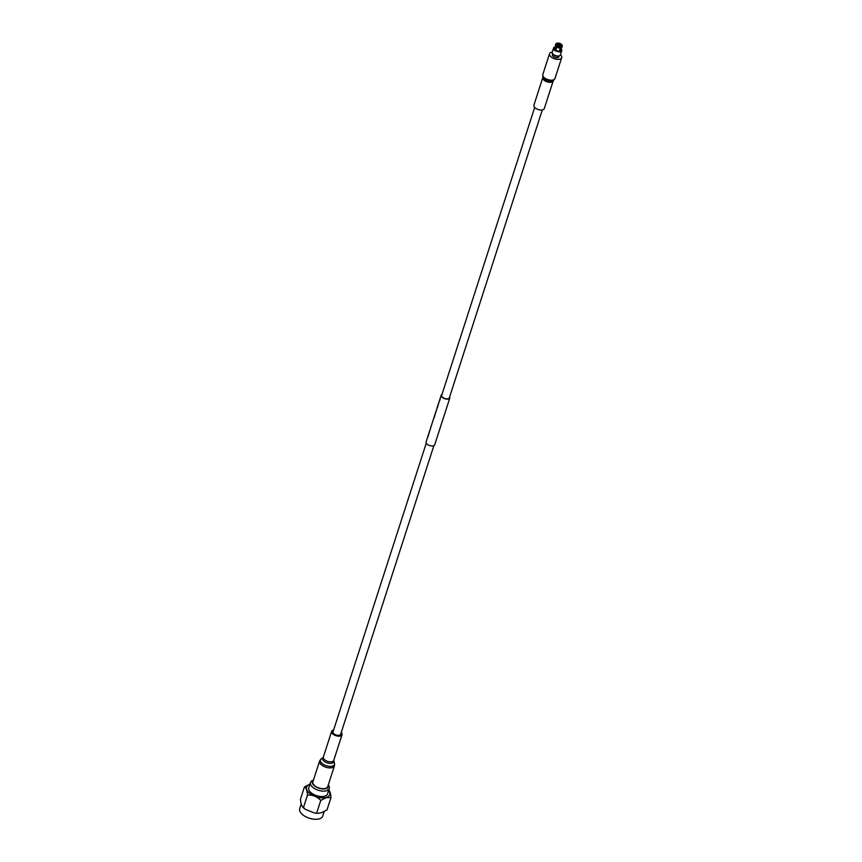 <?xml version="1.0" encoding="UTF-8"?>
<svg xmlns="http://www.w3.org/2000/svg" width="862" height="862" viewBox="0 0 862 862"><rect width="100%" height="100%" fill="white"/><g stroke="black" fill="none" stroke-linecap="round" stroke-linejoin="round"><path stroke-width="1.29" d="M440.267 398.998L439.889 400.28M558.177 46.042L558.307 45.018L557.843 45.88M559.233 44.996L558.307 45.007L559.546 44.684L559.082 45.449M559.513 45.492L560.052 44.878A1.185 0.603 17.9 0 1 560.214 45.341A1.185 0.603 17.9 0 1 559.858 45.611A1.185 0.603 17.9 0 1 558.414 45.32L559.858 44.932M433.888 445.632L340.652 734.295A4.008 2.036 -162.1 0 1 339.456 735.221A4.008 2.036 -162.1 0 1 335.006 734.489A4.008 2.036 -162.1 0 1 333.023 731.827L426.259 443.165M427.337 438.036L426.087 441.99A4.526 2.295 -162.1 0 0 428.328 444.997A4.526 2.295 -162.1 0 0 433.36 445.826A4.526 2.295 -162.1 0 0 434.707 444.77L449.824 397.953A4.526 2.295 -162.1 0 1 448.477 399.009A4.526 2.295 -162.1 0 1 443.456 398.179A4.526 2.295 -162.1 0 1 441.215 395.173A4.526 2.295 -162.1 0 1 442.034 394.322M427.099 438.941L427.52 437.67L427.099 438.941M441.215 395.173L440.267 398.115A4.526 2.295 17.9 0 0 440.245 398.179L439.803 399.451L440.245 398.179M437.206 408.232L439.835 399.451M434.146 417.704L437.045 408.071M433.985 417.542L433.155 420.117A4.526 2.295 17.9 0 0 433.133 420.182L432.692 421.453A4.558 2.317 17.9 0 1 432.713 421.389L433.123 420.106A4.558 2.317 17.9 0 0 433.112 420.171M428.026 436.635L431.075 426.571A4.526 2.295 17.9 0 1 431.086 426.518L433.133 420.182M449.662 396.789A4.526 2.295 -162.1 0 1 449.824 397.953M430.666 427.724A4.558 2.317 17.9 0 0 430.644 427.789A4.558 2.317 17.9 0 0 430.634 427.843L431.043 426.561A4.558 2.317 17.9 0 1 431.065 426.507A4.558 2.317 17.9 0 1 431.172 426.259M542.317 109.916L449.339 397.802A4.008 2.036 -162.1 0 1 448.143 398.729A4.008 2.036 -162.1 0 1 443.682 397.996A4.008 2.036 -162.1 0 1 441.7 395.335L534.688 107.448M542.823 77.548L533.89 105.207A5.463 2.78 17.9 0 0 536.584 108.838A5.463 2.78 17.9 0 0 542.661 109.84A5.463 2.78 17.9 0 0 544.278 108.569L553.221 80.909A5.463 2.78 -162.1 0 1 551.594 82.17A5.463 2.78 -162.1 0 1 545.517 81.179A5.463 2.78 -162.1 0 1 542.823 77.548L542.855 77.203A5.883 2.985 17.9 0 0 546.648 80.468A5.883 2.985 17.9 0 0 552.273 81.125A5.883 2.985 17.9 0 0 553.382 80.619A5.883 2.985 17.9 0 0 553.447 80.565M552.262 52.108A6.4 3.254 17.9 0 0 551.421 52.27A6.4 3.254 17.9 0 0 549.525 53.756A6.4 3.254 17.9 0 0 552.682 58.002A6.4 3.254 17.9 0 0 559.794 59.176A6.4 3.254 17.9 0 0 561.701 57.689A6.4 3.254 17.9 0 0 560.44 54.748M552.628 53.724L552.327 54.662A3.448 1.756 17.9 0 0 554.029 56.957A3.448 1.756 17.9 0 0 557.865 57.582A3.448 1.756 17.9 0 0 558.888 56.784L559.201 55.836A4.288 2.177 17.9 0 0 560.397 54.866L561.755 50.642A4.288 2.177 17.9 0 0 561.108 48.865M552.919 54.047A3.448 1.756 17.9 0 0 553.124 54.36A3.448 1.756 17.9 0 0 558.35 56.095A3.448 1.756 17.9 0 0 558.425 56.073A3.448 1.756 17.9 0 0 558.501 56.052M554.988 47.475L554.557 47.108A4.288 2.177 17.9 0 0 553.587 48.003L552.23 52.226A4.288 2.177 17.9 0 0 552.617 53.703A4.288 2.177 17.9 0 0 559.115 55.858A4.288 2.177 17.9 0 0 559.212 55.836L558.425 56.073M560.774 46.57L561.421 44.555A2.855 1.455 17.9 0 1 561.841 45.729A2.855 1.455 17.9 0 1 561.291 46.279L559.772 51.009L560.796 51.537A4.288 2.177 17.9 0 0 561.755 50.642M560.72 51.795A4.288 2.177 -162.1 0 1 560.397 51.892A4.288 2.177 -162.1 0 1 560.052 51.968L559.363 51.084L560.354 47.992A3.125 1.584 17.9 0 1 556.787 47.087L556.658 46.904A3.416 1.735 17.9 0 0 560.634 47.916L560.354 47.992M559.46 45.492L559.75 44.63A1.185 0.603 17.9 0 0 558.307 44.339A1.185 0.603 17.9 0 0 557.951 44.608A1.185 0.603 17.9 0 0 558.102 45.072M341.233 732.506A5.463 2.78 -162.1 0 1 342.031 734.736A5.463 2.78 -162.1 0 1 340.404 736.008A5.463 2.78 -162.1 0 1 334.337 735.017A5.463 2.78 -162.1 0 1 331.633 731.385A5.463 2.78 -162.1 0 1 333.26 730.114A5.463 2.78 -162.1 0 1 333.594 730.039M334.456 765.822L327.732 786.629A7.801 3.965 -162.1 0 1 325.416 788.439A7.801 3.965 -162.1 0 1 316.742 787.017A7.801 3.965 -162.1 0 1 312.884 781.834L319.597 761.027L321.224 758.797A7.381 3.75 17.9 0 0 323.034 764.174A7.381 3.75 17.9 0 0 332.269 766.135A7.381 3.75 17.9 0 0 334.445 763.064L334.456 765.822A7.801 3.965 -162.1 0 1 332.129 767.633A7.801 3.965 -162.1 0 1 323.455 766.21A7.801 3.965 -162.1 0 1 319.597 761.027M304.437 786.898L300.45 799.246C300.816 803.987 301.84 806.692 303.51 807.371L305.105 809.192L314.242 812.941L317.938 813.362L321.461 812.694L327 809.957L330.986 797.609L326.321 797.641L320.772 800.378C317 796.563 312.583 794.775 307.497 795.023C307.141 790.282 306.118 787.577 304.437 786.898L309.986 784.161M301.247 803.869L299.707 808.653A12.1 6.142 17.9 0 0 305.687 816.691A12.1 6.142 17.9 0 0 319.134 818.9A12.1 6.142 17.9 0 0 322.733 816.088L324.09 811.885M327.926 789.484C329.607 790.163 330.631 792.868 330.986 797.609M313.218 780.25L313.412 780.196A9.859 5.01 17.9 0 0 313.218 780.25A9.859 5.01 17.9 0 0 310.514 782.481L308.768 787.846A9.859 5.01 17.9 0 0 313.649 794.408A9.859 5.01 17.9 0 0 324.608 796.208A9.859 5.01 17.9 0 0 327.549 793.913L329.284 788.536A9.859 5.01 17.9 0 0 328.379 785.142L328.26 784.991M310.514 782.481A9.859 5.01 17.9 0 0 315.384 789.032A9.859 5.01 17.9 0 0 326.342 790.831A9.859 5.01 17.9 0 0 329.284 788.536M313.326 780.466A8.308 4.213 17.9 0 0 315.352 786.5A8.308 4.213 17.9 0 0 325.739 788.708A8.308 4.213 17.9 0 0 328.174 785.26M305.105 809.181L302.853 807.371L303.51 807.371L307.497 795.023M320.772 800.378L316.785 812.726M557.445 43.1L557.606 43.24A2.855 1.455 17.9 0 1 560.806 44.048L560.99 44.005A3.103 1.573 17.9 0 0 557.445 43.1L556.787 45.104M560.203 46.483L560.99 44.005M556.636 45.18L556.82 45.136A2.855 1.455 17.9 0 1 556.399 43.973A2.855 1.455 17.9 0 1 556.949 43.412L556.777 43.283A3.103 1.573 17.9 0 0 556.636 45.18L555.182 49.662L554.266 50.147L555.29 49.867L556.82 45.136M555.559 45.708L554.708 48.369A3.125 1.584 17.9 0 0 555.182 49.662M556.777 43.283L556.496 43.369A3.416 1.735 17.9 0 0 555.785 44.048L555.494 44.943A3.416 1.735 17.9 0 0 555.807 46.128A3.416 1.735 17.9 0 0 556.044 46.397M555.785 44.048A3.416 1.735 17.9 0 0 556.335 45.503M560.796 46.591L560.634 46.462A2.855 1.455 17.9 0 1 557.434 45.643L557.251 45.686A3.103 1.573 17.9 0 0 560.796 46.591L560.634 47.916M554.266 50.147A4.288 2.177 -162.1 0 0 554.88 50.653L555.796 50.168L556.787 47.087M555.796 50.168A3.125 1.584 17.9 0 0 559.363 51.084M556.658 46.904L556.949 46.009A3.416 1.735 17.9 0 0 560.925 47.022M556.949 43.412L556.518 44.738M560.806 44.048L560.031 46.483M556.518 47.949A2.855 1.455 17.9 0 0 556.087 47.97L557.606 43.24M560.796 51.537L560.031 50.901L561.582 46.839A3.416 1.735 17.9 0 0 562.293 46.149A3.416 1.735 17.9 0 0 561.981 44.975A3.416 1.735 17.9 0 0 561.884 44.856M561.291 47.733A3.416 1.735 17.9 0 0 562.002 47.044L562.293 46.149M560.031 50.901A3.125 1.584 17.9 0 0 560.645 50.287L561.507 47.625M561.291 46.279L561.464 46.419A3.103 1.573 17.9 0 0 561.798 44.727A3.103 1.573 17.9 0 0 561.604 44.512L561.421 44.555M553.587 48.003A4.288 2.177 17.9 0 0 554.341 49.888M554.956 50.395A4.288 2.177 17.9 0 0 560.138 51.72M427.078 438.93L427.487 437.659L427.078 438.93M437.163 407.629L438.984 401.961M434.136 417.111L435.924 411.433M427.983 436.032L429.815 430.364M542.834 77.138A5.883 2.985 17.9 0 0 542.855 77.214L542.812 77.063A5.98 3.039 -162.1 0 0 546.659 80.371A5.98 3.039 -162.1 0 0 552.391 81.028A5.98 3.039 -162.1 0 0 553.512 80.522L554.977 78.496L561.701 57.689M542.812 77.063L542.801 74.563A6.4 3.254 17.9 0 0 545.969 78.808A6.4 3.254 17.9 0 0 553.081 79.983A6.4 3.254 17.9 0 0 554.977 78.496M331.633 731.385L323.347 757.051A5.463 2.78 17.9 0 0 326.051 760.683A5.463 2.78 17.9 0 0 332.118 761.674A5.463 2.78 17.9 0 0 333.745 760.413L334.445 763.064M333.713 760.747L333.702 760.737A5.883 2.985 -162.1 0 1 331.978 763.182A5.883 2.985 -162.1 0 1 324.618 761.62A5.883 2.985 -162.1 0 1 323.185 757.342L321.224 758.797M309.889 784.398A12.176 6.185 17.9 0 0 309.684 793.342A12.176 6.185 17.9 0 0 326.127 797.447A12.176 6.185 17.9 0 0 328.659 790.465M427.369 438.047L427.875 436.474M430.644 427.789L431.065 426.507M542.801 74.563L549.525 53.756M559.847 46.473L560.214 45.341M342.031 734.736L333.745 760.413M317.938 813.362L314.242 812.941M557.585 45.74L557.951 44.608M553.124 54.36L552.617 53.703M439.825 399.386L440.234 398.104M437.066 407.898L438.909 402.209M434.017 417.37L435.849 411.67M427.897 436.301L429.739 430.612"/></g></svg>
